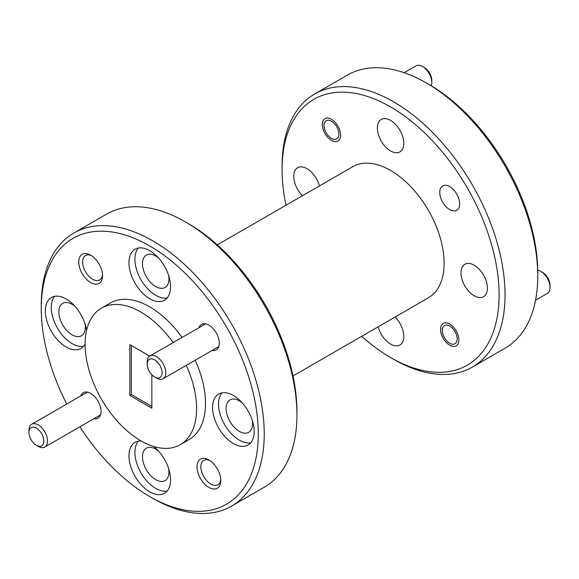 <?xml version="1.0" encoding="UTF-8"?>
<svg xmlns="http://www.w3.org/2000/svg" width="579" height="579" viewBox="0 0 579 579"><rect width="100%" height="100%" fill="white"/><g stroke="black" fill="none" stroke-linecap="round" stroke-linejoin="round"><path stroke-width="0.87" d="M429.234 84.614L426.26 82.898L429.234 84.614A153.464 88.601 60 0 1 537.746 272.571L537.746 276.002A157.669 91.033 -120 0 0 426.26 82.898L426.26 82.898A157.669 91.033 -120 0 0 347.429 75.089L314.723 93.972A157.669 91.033 60 0 1 393.554 101.781A157.669 91.033 60 0 1 496.558 240.719A157.669 91.033 60 0 1 472.392 367.064A157.669 91.033 60 0 1 393.554 359.255L390.586 357.54A153.464 88.601 -120 0 0 499.098 294.885A153.464 88.601 -120 0 0 390.586 106.927A153.464 88.601 -120 0 0 282.067 169.582A153.464 88.601 -120 0 0 285.99 205.234M472.392 367.064L505.098 348.182A157.669 91.033 -120 0 0 537.746 276.002M188.421 223.653L185.446 221.931L188.414 223.646A153.464 88.601 60 0 1 188.421 223.653A153.464 88.601 60 0 1 296.933 411.604L296.933 415.034A157.669 91.033 -120 0 0 185.446 221.931L185.446 221.931A157.669 91.033 -120 0 0 106.608 214.121L73.902 233.004A157.669 91.033 60 0 1 152.74 240.813A157.669 91.033 60 0 1 255.744 379.752A157.669 91.033 60 0 1 231.571 506.097A157.669 91.033 60 0 1 152.74 498.287L149.766 496.572A153.464 88.601 -120 0 0 258.285 433.917A153.464 88.601 -120 0 0 149.766 245.966A153.464 88.601 -120 0 0 41.254 308.614A153.464 88.601 -120 0 0 66.744 404.026M231.571 506.097L264.277 487.214A157.669 91.033 -120 0 0 296.933 415.034M90.642 255.129A16.82 9.713 -120 0 0 78.751 261.99A16.82 9.713 -120 0 0 90.642 282.588A16.82 9.713 -120 0 0 102.534 275.727A16.82 9.713 -120 0 0 90.642 255.129L90.642 255.129M91.648 255.759A14.084 8.135 -120 0 0 85.533 255.542A14.084 8.135 -120 0 0 83.369 266.832A14.084 8.135 -120 0 0 92.575 279.244A14.084 8.135 -120 0 0 99.617 279.939A14.084 8.135 -120 0 0 102.49 274.533M208.896 459.943A16.82 9.713 -120 0 0 196.998 466.812A16.82 9.713 -120 0 0 208.896 487.409A16.82 9.713 -120 0 0 220.787 480.541A16.82 9.713 -120 0 0 208.896 459.943L208.896 459.943M209.902 460.58A14.084 8.135 -120 0 0 203.786 460.363A14.084 8.135 -120 0 0 201.622 471.653A14.084 8.135 -120 0 0 210.828 484.066A14.084 8.135 -120 0 0 217.87 484.761A14.084 8.135 -120 0 0 220.744 479.354M212.146 350.425A14.714 8.497 -120 0 0 219.296 343.137A14.714 8.497 -120 0 0 208.896 325.116L208.896 325.116A14.714 8.497 -120 0 0 199.01 327.663M93.899 418.697A14.714 8.497 -120 0 0 101.05 411.416A14.714 8.497 -120 0 0 90.642 393.387L90.642 393.387A14.714 8.497 -120 0 0 80.756 395.942M158.545 257.995A18.709 10.806 -120 0 0 155.715 256.005A18.709 10.806 -120 0 0 146.357 255.078A18.709 10.806 -120 0 0 143.491 270.075A18.709 10.806 -120 0 0 155.715 286.562A18.709 10.806 -120 0 0 165.066 287.488A18.709 10.806 -120 0 0 168.634 275.474M242.16 402.825A18.709 10.806 -120 0 0 239.33 400.834A18.709 10.806 -120 0 0 229.972 399.908A18.709 10.806 -120 0 0 227.106 414.897A18.709 10.806 -120 0 0 239.33 431.391A18.709 10.806 -120 0 0 248.688 432.318A18.709 10.806 -120 0 0 252.256 420.303M158.545 451.099A18.709 10.806 -120 0 0 155.715 449.109A18.709 10.806 -120 0 0 146.357 448.182A18.709 10.806 -120 0 0 143.491 463.178A18.709 10.806 -120 0 0 155.715 479.665A18.709 10.806 -120 0 0 165.066 480.592A18.709 10.806 -120 0 0 168.634 468.577M74.93 306.269A18.709 10.806 -120 0 0 72.093 304.279A18.709 10.806 -120 0 0 62.742 303.353A18.709 10.806 -120 0 0 59.876 318.349A18.709 10.806 -120 0 0 72.093 334.836A18.709 10.806 -120 0 0 81.451 335.762A18.709 10.806 -120 0 0 85.019 323.748M86.597 330.305A29.435 16.994 -120 0 0 66.151 298.959A29.435 16.994 -120 0 0 51.437 297.505A29.435 16.994 -120 0 0 46.921 321.084A29.435 16.994 -120 0 0 66.151 347.024A29.435 16.994 -120 0 0 80.865 348.478A29.435 16.994 -120 0 0 85.106 343.861M54.708 296.31A29.435 16.994 -120 0 0 53.775 320.382A29.435 16.994 -120 0 0 72.093 343.593A29.435 16.994 -120 0 0 83.535 346.242M141.175 440.974A29.435 16.994 -120 0 0 135.052 442.334A29.435 16.994 -120 0 0 130.543 465.914A29.435 16.994 -120 0 0 149.766 491.853A29.435 16.994 -120 0 0 164.479 493.308A29.435 16.994 -120 0 0 169.654 472.232A29.435 16.994 -120 0 0 153.659 446.46M138.33 441.14A29.435 16.994 -120 0 0 137.397 465.212A29.435 16.994 -120 0 0 155.715 488.415A29.435 16.994 -120 0 0 167.15 491.064M149.766 250.685A29.435 16.994 -120 0 0 135.052 249.223A29.435 16.994 -120 0 0 130.543 272.81A29.435 16.994 -120 0 0 149.766 298.742A29.435 16.994 -120 0 0 164.479 300.204A29.435 16.994 -120 0 0 168.996 276.617A29.435 16.994 -120 0 0 149.766 250.685M138.33 248.036A29.435 16.994 -120 0 0 137.397 272.108A29.435 16.994 -120 0 0 155.715 295.312A29.435 16.994 -120 0 0 167.15 297.961M233.38 395.515A29.435 16.994 -120 0 0 218.667 394.053A29.435 16.994 -120 0 0 214.158 417.64A29.435 16.994 -120 0 0 233.38 443.572A29.435 16.994 -120 0 0 248.102 445.034A29.435 16.994 -120 0 0 252.61 421.447A29.435 16.994 -120 0 0 233.38 395.515M221.945 392.866A29.435 16.994 -120 0 0 221.012 416.938A29.435 16.994 -120 0 0 239.33 440.141A29.435 16.994 -120 0 0 250.772 442.79M449.709 209.598A14.084 8.135 60 0 1 440.51 197.186A14.084 8.135 60 0 1 442.667 185.895A14.084 8.135 60 0 1 449.709 186.597A14.084 8.135 60 0 1 458.908 199.01A14.084 8.135 60 0 1 456.751 210.293A14.084 8.135 60 0 1 449.709 209.598M449.709 345.2A12.926 7.462 60 0 1 441.263 333.808A12.926 7.462 60 0 1 443.246 323.444A12.926 7.462 60 0 1 449.709 324.088A12.926 7.462 60 0 1 458.155 335.48A12.926 7.462 60 0 1 456.172 345.837A12.926 7.462 60 0 1 449.709 345.2M331.456 140.379A12.926 7.462 60 0 1 323.01 128.987A12.926 7.462 60 0 1 324.993 118.63A12.926 7.462 60 0 1 331.456 119.267A12.926 7.462 60 0 1 339.902 130.659A12.926 7.462 60 0 1 337.919 141.023A12.926 7.462 60 0 1 331.456 140.379M395.088 317.024A18.709 10.806 60 0 1 399.937 344.99A18.709 10.806 60 0 1 390.586 344.064A18.709 10.806 60 0 1 378.145 326.802M474.201 295.789A18.709 10.806 60 0 1 461.977 279.295A18.709 10.806 60 0 1 464.843 264.306A18.709 10.806 60 0 1 474.201 265.233A18.709 10.806 60 0 1 486.425 281.72A18.709 10.806 60 0 1 483.559 296.716A18.709 10.806 60 0 1 474.201 295.789M390.586 150.96A18.709 10.806 60 0 1 378.362 134.473A18.709 10.806 60 0 1 381.228 119.477A18.709 10.806 60 0 1 390.586 120.403A18.709 10.806 60 0 1 402.803 136.89A18.709 10.806 60 0 1 399.937 151.886A18.709 10.806 60 0 1 390.586 150.96M302.462 195.724A18.709 10.806 60 0 1 297.613 167.751A18.709 10.806 60 0 1 306.964 168.684A18.709 10.806 60 0 1 319.405 185.939M186.286 365.356A78.838 45.517 60 0 1 180.264 444.694A78.838 45.517 60 0 1 140.849 440.785A78.838 45.517 60 0 1 89.347 371.313A78.838 45.517 60 0 1 101.434 308.144A78.838 45.517 60 0 1 140.849 312.052A78.838 45.517 60 0 1 173.143 342.602M101.434 308.144L110.35 302.998A78.838 45.517 60 0 1 149.766 306.899A78.838 45.517 60 0 1 182.067 337.448M195.203 360.203A78.838 45.517 60 0 1 189.181 439.541L180.264 444.694M217.328 244.874L352.741 166.694A75.683 43.693 60 0 1 390.586 170.443A75.683 43.693 60 0 1 440.026 237.129A75.683 43.693 60 0 1 428.424 297.772L293.01 375.959M149.715 356.136L129.848 344.664L129.848 395.471L151.85 408.173L151.85 374.801M79.888 426.788A153.464 88.601 -120 0 0 149.766 496.572L152.74 498.287M282.067 169.582L282.067 166.151A157.669 91.033 60 0 1 314.723 93.972M361.672 336.312A153.464 88.601 -120 0 0 390.579 357.54A153.464 88.601 -120 0 0 390.586 357.54L393.554 359.255M41.254 308.614L41.254 305.184A157.669 91.033 60 0 1 73.902 233.004M129.848 395.471L131.353 394.581L151.85 406.415M131.353 345.533L131.353 394.581M422.504 66.527L424.364 67.605A10.509 6.072 60 0 1 431.796 80.474L431.796 82.623A13.136 7.585 -120 0 0 422.511 66.527A13.136 7.585 -120 0 0 422.504 66.527A13.136 7.585 -120 0 0 415.939 65.876L404.142 72.686M431.29 85.822A13.136 7.585 -120 0 0 431.796 82.623M331.456 138.41A10.509 6.072 -120 0 0 338.889 134.118A10.509 6.072 -120 0 0 331.456 121.243A10.509 6.072 -120 0 0 324.023 125.534A10.509 6.072 -120 0 0 331.456 138.41L333.164 139.394L331.456 138.41M542.617 272.419L540.757 271.348L542.617 272.419A10.509 6.072 60 0 1 550.05 285.295L550.05 287.437A13.136 7.585 -120 0 0 540.757 271.348L540.757 271.348A13.136 7.585 -120 0 0 537.732 270.183M535.532 300.262L547.329 293.452A13.136 7.585 -120 0 0 550.05 287.437M449.709 343.224A10.509 6.072 -120 0 0 457.142 338.932A10.509 6.072 -120 0 0 449.709 326.064A10.509 6.072 -120 0 0 442.276 330.348A10.509 6.072 -120 0 0 449.709 343.224L451.417 344.216L449.709 343.224M154.636 377.038A10.509 6.072 -120 0 0 162.069 372.746A10.509 6.072 -120 0 0 154.636 359.877A10.509 6.072 -120 0 0 147.204 364.162A10.509 6.072 -120 0 0 154.636 377.038L156.496 378.109A13.136 7.585 60 0 1 156.489 378.109L154.636 377.038M147.204 364.162L147.204 362.02A13.136 7.585 60 0 1 149.925 356.005A13.136 7.585 60 0 1 156.496 356.657A13.136 7.585 60 0 1 165.08 368.237A13.136 7.585 60 0 1 163.061 378.76A13.136 7.585 60 0 1 156.496 378.109M38.243 446.387L36.383 445.316A10.509 6.072 -120 0 0 43.816 441.024A10.509 6.072 -120 0 0 36.383 428.149A10.509 6.072 -120 0 0 28.95 432.441A10.509 6.072 -120 0 0 36.383 445.316L38.243 446.387A13.136 7.585 60 0 0 44.807 447.039A13.136 7.585 60 0 0 46.827 436.508A13.136 7.585 60 0 0 38.243 424.928A13.136 7.585 60 0 0 31.671 424.277A13.136 7.585 60 0 0 28.95 430.291L28.95 432.441M424.364 67.605L422.511 66.527M324.023 125.534L324.023 123.385M442.276 330.348L442.276 328.206M218.775 346.597L163.061 378.76M205.639 323.842L149.925 356.005M100.522 414.868L44.807 447.039M87.386 392.113L31.671 424.277"/></g></svg>
